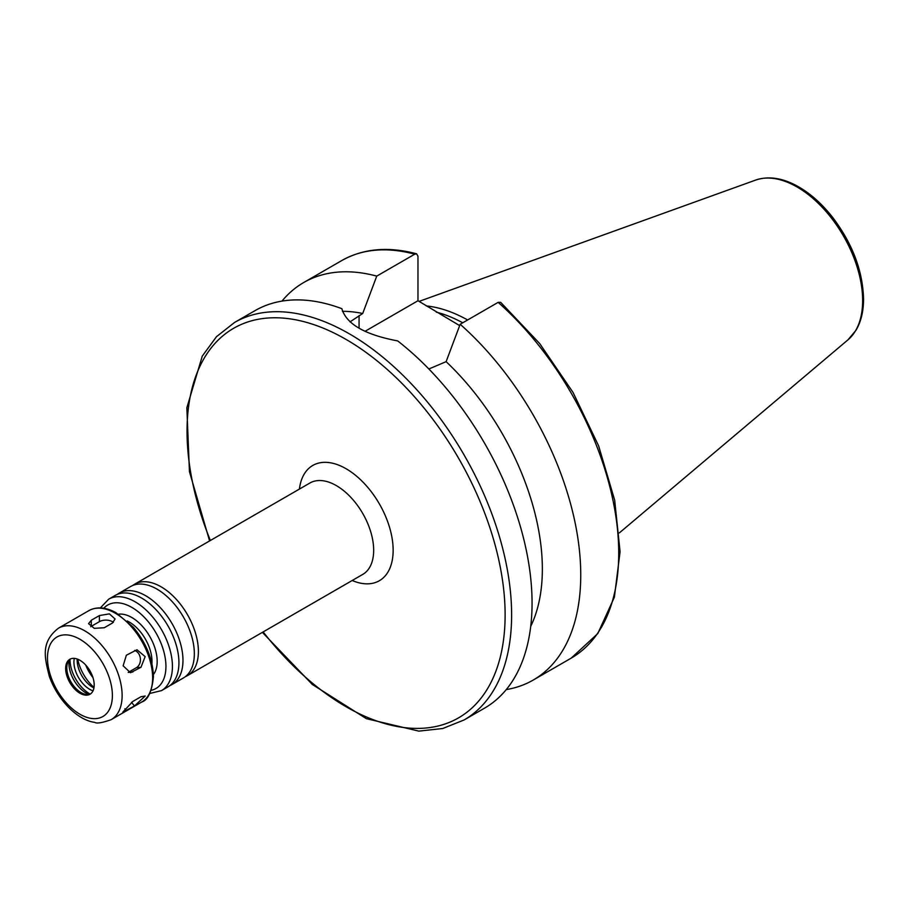 <?xml version="1.0" encoding="UTF-8"?>
<svg xmlns="http://www.w3.org/2000/svg" width="909" height="909" viewBox="0 0 909 909"><rect width="100%" height="100%" fill="white"/><g stroke="black" fill="none" stroke-linecap="round" stroke-linejoin="round"><path stroke-width="1.36" d="M140.975 667.286L130.487 672.74L123.135 665.808L126.362 655.23L136.964 649.765L145.156 656.616L140.975 667.286L136.407 667.683A9.181 7.238 84.9 0 0 140.361 658.548A9.181 7.238 84.9 0 0 134.668 650.446M128.203 672.421A9.181 7.238 84.9 0 0 128.283 672.376L136.407 667.683M134.475 705.975L122.772 712.19L132.85 701.43L140.975 696.737L145.201 696.01L134.475 705.975L131.521 702.293M112.386 623.063L104.262 627.744L94.263 628.335L88.593 623.665L91.286 620.256L99.399 615.563L109.398 613.859L115.068 618.984L112.386 623.063M113.386 622.347A9.181 5.295 0 0 0 99.399 621.654L91.286 626.335A9.181 5.295 0 0 0 90.695 626.721M262.383 632.357L312.31 684.454L366.338 718.655L418.81 731.12L442.717 728.518L464.079 719.973L484.531 708.168A229.511 132.509 -120 0 0 532.06 603.099A229.511 132.509 -120 0 0 397.676 340.909C364.884 334.739 346.284 324.002 341.864 308.685A229.511 132.509 -120 0 0 255.02 310.639L234.567 322.445L216.49 336.682L202.287 356.089L186.845 407.766L189.447 471.646L209.593 540.935M530.72 626.346A195.083 112.636 -120 0 0 446.114 361.657L428.866 368.997M506.256 689.59A229.511 132.509 -120 0 0 533.219 680.057A229.511 132.509 -120 0 0 575.181 523.107A229.511 132.509 -120 0 0 460.17 324.274L446.114 361.657M500.654 302.333L498.143 302.356L460.17 324.274M350.033 321.854L362.702 313.503L376.746 276.12L414.731 254.19L416.606 253.827L417.97 256.202L417.97 300.743L365.032 331.308M417.97 300.743L459.659 325.627M169.938 685.556A52.79 30.474 -120 0 0 172.04 684.522L183.413 677.955A52.79 30.474 -120 0 0 194.344 653.787A52.79 30.474 -120 0 0 192.708 640.22A52.79 30.474 -120 0 0 167.949 597.338A52.79 30.474 -120 0 0 130.623 586.521L119.249 593.088A52.79 30.474 -120 0 0 117.306 594.395M185.356 676.648A52.79 30.474 -120 0 0 187.459 675.614A52.79 30.474 -120 0 0 198.401 651.446A52.79 30.474 -120 0 0 175.357 598.327A52.79 30.474 -120 0 0 134.68 584.18A52.79 30.474 -120 0 0 132.725 585.487M172.04 684.522A52.79 30.474 -120 0 0 182.97 660.354A52.79 30.474 -120 0 0 159.927 607.235A52.79 30.474 -120 0 0 119.249 593.088M149.758 693.476L161.495 690.613L167.983 686.863A52.79 30.474 -120 0 0 178.925 662.695A52.79 30.474 -120 0 0 177.289 649.128A52.79 30.474 -120 0 0 152.53 606.246A52.79 30.474 -120 0 0 115.204 595.429L108.705 599.179L100.354 607.905M94.184 684.988A20.168 11.647 -120 0 0 85.378 664.684A20.168 11.647 -120 0 0 69.834 659.275A20.168 11.647 -120 0 0 69.834 682.568A20.168 11.647 -120 0 0 90.014 694.226A20.168 11.647 -120 0 0 94.184 684.988M70.425 658.98A20.168 11.647 -120 0 0 67.732 662.525A20.168 11.647 -120 0 0 70.97 681.92A20.168 11.647 -120 0 0 86.15 694.419A20.168 11.647 -120 0 0 90.559 693.862M69.152 660.15A24.282 14.021 -120 0 0 88.923 694.374M70.027 659.275A27.77 16.032 -120 0 0 90.105 694.056M74.288 658.366A22.259 12.851 -120 0 0 93.025 690.829M77.197 659.002A22.259 12.851 -120 0 0 93.922 687.977M77.731 659.207A32.133 18.555 -120 0 0 94.025 687.42M85.764 665.093A27.543 15.896 -120 0 0 92.945 677.523M467.635 319.968A160.314 92.559 -120 0 0 426.332 305.924M462.749 322.786A158.132 91.298 -120 0 0 436.252 312.117M376.746 276.12A229.511 132.509 -120 0 0 303.708 282.529A229.511 132.509 -120 0 0 281.972 301.118M362.702 313.503A195.083 112.636 -120 0 0 342.432 311.321M128.283 672.376L132.85 671.967M124.851 708.781L126.362 710.656M91.286 626.335L91.286 620.256M99.399 621.654L99.399 615.563M464.079 719.973A229.511 132.509 -120 0 0 511.619 614.904A229.511 132.509 -120 0 0 411.436 383.939A229.511 132.509 -120 0 0 234.567 322.445M500.654 302.322L539.628 343.477L573.022 392.415L598.611 445.83L614.666 500.143L620.074 551.729L614.382 597.19L597.792 633.55L571.193 658.139A229.511 132.509 -120 0 0 613.155 501.177A229.511 132.509 -120 0 0 498.143 302.356M359.066 328.194L359.066 315.593M161.495 690.613A52.79 30.474 -120 0 0 172.426 666.445A52.79 30.474 -120 0 0 149.383 613.325A52.79 30.474 -120 0 0 108.705 599.179M151.167 690.34A48.2 27.827 -120 0 0 165.938 666.445A48.2 27.827 -120 0 0 141.974 615.029A48.2 27.827 -120 0 0 103.774 608.246M153.394 674.569A35.803 20.668 -120 0 0 157.177 661.388A35.803 20.668 -120 0 0 144.179 628.346A35.803 20.668 -120 0 0 118.545 614.211M151.894 663.615A32.133 18.555 -120 0 0 151.985 661.388A32.133 18.555 -120 0 0 127.283 620.983M152.632 677.875A52.79 30.474 -120 0 0 129.589 624.756A52.79 30.474 -120 0 0 88.912 610.609C96.786 606.428 105.796 607.11 115.943 612.666L133.271 627.187C146.144 642.777 152.871 659.298 153.439 676.75C151.905 691.579 147.997 700.01 141.702 702.043A52.79 30.474 -120 0 0 152.632 677.875M122.124 695.487A52.79 30.474 -120 0 0 99.081 642.368A52.79 30.474 -120 0 0 58.403 628.221C40.61 642.209 44.552 657.434 49.291 676.273C58.437 701.964 78.935 720.519 94.661 722.337C96.695 723.746 102.206 722.848 111.182 719.655A52.79 30.474 -120 0 0 122.124 695.487M112.386 695.487A45.904 26.497 -120 0 0 63.698 634.925A45.904 26.497 -120 0 0 63.698 699.839A45.904 26.497 -120 0 0 112.386 695.487M862.641 300.572A92.741 53.54 -120 0 0 825.258 210.615A92.741 53.54 -120 0 0 755.72 180.062C768.003 175.96 781.467 177.744 796.091 185.447C809.305 192.538 821.486 203.173 832.621 217.353C852.494 243.692 862.8 270.905 863.55 298.993C863.55 311.276 861.039 321.695 856.005 330.274L847.972 339.841A92.741 53.54 -120 0 0 862.641 300.572M414.731 254.19A229.511 132.509 -120 0 0 341.682 260.61C363.168 248.532 388.143 246.259 416.606 253.816M263.156 631.914A224.921 129.862 -120 0 0 423.878 728.177A224.921 129.862 -120 0 0 505.12 614.904A224.921 129.862 -120 0 0 303.004 321.434A224.921 129.862 -120 0 0 210.365 540.491M352.203 580.51A66.562 38.428 -120 0 0 393.142 550.263A66.562 38.428 -120 0 0 349.147 470.623A66.562 38.428 -120 0 0 299.413 489.076M187.459 675.614L362.736 574.42A52.79 30.474 -120 0 0 373.667 550.263A52.79 30.474 -120 0 0 350.624 497.132A52.79 30.474 -120 0 0 309.946 482.997L134.68 584.18M571.193 658.139L533.219 680.057M88.912 610.609L58.403 628.221M141.702 702.043L111.182 719.655M755.72 180.062L419.094 301.39M847.972 339.841L619.336 532.913M341.682 260.61L303.708 282.529"/></g></svg>

